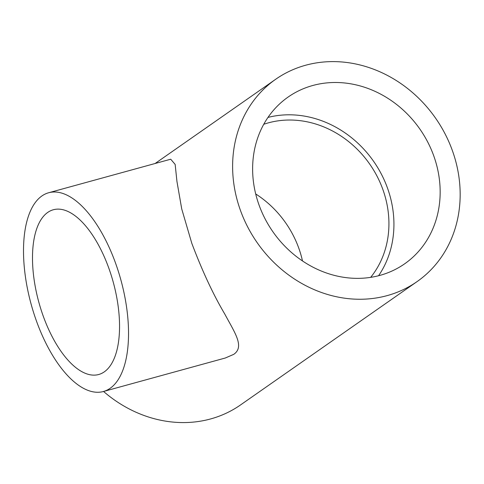 <?xml version="1.0" encoding="UTF-8"?>
<svg xmlns="http://www.w3.org/2000/svg" width="484" height="484" viewBox="0 0 484 484"><rect width="100%" height="100%" fill="white"/><g stroke="black" fill="none" stroke-linecap="round" stroke-linejoin="round"><path stroke-width="0.73" d="M302.488 260.937A96.298 84.863 55.1 0 0 255.691 193.951M263.744 124.285A96.298 84.863 -124.9 0 1 369.728 164.124A96.298 84.863 -124.9 0 1 370.677 277.344M103.34 391.526L225.344 357.997L233.766 354.336C244.807 346.659 234.776 332.756 224.721 313.941C213.269 294.605 202.306 271.088 191.827 243.385L181.724 208.931L176.956 181.524L175.154 164.427L170.725 159.212L48.715 192.735A103.08 46.482 -105.4 0 0 36.094 320.027A103.08 46.482 -105.4 0 0 103.34 391.526A103.08 46.482 -105.4 0 0 120.843 279.812A103.08 46.482 -105.4 0 0 48.715 192.735M240.167 209.614A123.42 108.773 -124.9 0 1 275.705 79.255A123.42 108.773 -124.9 0 1 435.558 118.132A123.42 108.773 -124.9 0 1 417.075 281.603A123.42 108.773 -124.9 0 1 240.167 209.614M417.075 281.603L240.542 404.933A123.42 108.773 -124.9 0 1 103.558 391.465M267.973 117.424A101.719 89.649 -124.9 0 1 387.702 188.675A101.719 89.649 -124.9 0 1 378.573 275.735M433.936 156.374A101.719 89.649 -124.9 0 1 404.648 263.816A101.719 89.649 -124.9 0 1 272.903 231.769A101.719 89.649 -124.9 0 1 288.131 97.042A101.719 89.649 -124.9 0 1 433.936 156.374M42.925 315.253A85.444 38.532 -105.4 0 0 98.663 374.519A85.444 38.532 -105.4 0 0 113.177 281.924A85.444 38.532 -105.4 0 0 53.385 209.741A85.444 38.532 -105.4 0 0 42.925 315.253M275.705 79.255L155.116 163.501"/></g></svg>

